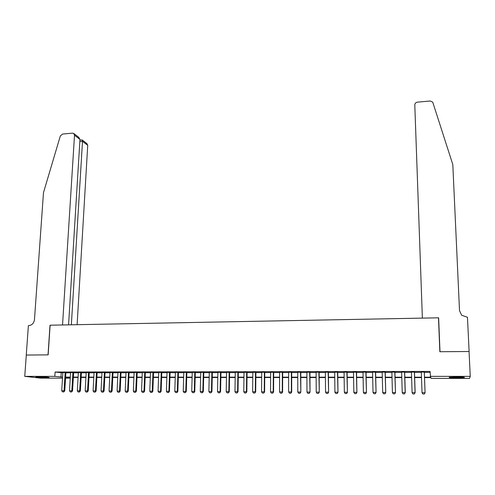 <?xml version="1.0" encoding="UTF-8"?>
<svg xmlns="http://www.w3.org/2000/svg" width="495" height="495" viewBox="0 0 495 495"><rect width="100%" height="100%" fill="white"/><g stroke="black" fill="none" stroke-linecap="round" stroke-linejoin="round"><path stroke-width="0.74" d="M39.223 376.881C45.583 376.973 48.856 377.184 49.042 377.512L45.732 377.636C39.427 377.549 36.16 377.339 35.937 377.011L39.223 376.881M456.829 376.973C462.658 377.023 465.145 377.215 464.291 377.536L456.755 377.84C450.976 377.79 448.501 377.605 449.33 377.283L456.829 376.973M26.26 355.045L48.034 354.872L50.007 325.209L62.537 324.968L74.516 135.234L73.706 133.458L72.474 133.155L62.549 134.046L60.328 135.958L43.48 192.642L34.464 319.671C33.895 323.216 32.008 325.196 28.803 325.611L28.388 325.617L26.26 355.045L48.145 354.865L50.119 325.203L438.49 317.809L439.845 351.735L469.056 351.506L470.25 376.361L469.514 378.428L431.182 378.403L430.805 377.592L424.537 377.592M69.671 377.444L69.634 378.155L65.55 378.149M62.5 378.149L40.497 378.131L24.75 376.355L54.827 376.355L62.568 377.097M65.897 372.543L62.853 372.549M73.637 372.531L70.587 372.537M81.421 372.525L78.371 372.525M89.249 372.512L86.198 372.518M97.125 372.5L94.075 372.506M105.045 372.488L101.995 372.494M113.008 372.481L109.958 372.481M121.021 372.469L117.971 372.469M129.077 372.457L126.033 372.463M137.189 372.444L134.139 372.45M145.344 372.432L142.294 372.438M153.543 372.419L150.492 372.426M161.797 372.413L158.746 372.413M170.094 372.401L167.044 372.401M178.447 372.389L175.397 372.389M186.844 372.376L183.794 372.382M195.296 372.364L192.246 372.37M203.798 372.351L200.747 372.358M212.349 372.339L209.298 372.345M220.949 372.327L217.899 372.333M229.606 372.314L226.555 372.32M238.318 372.302L235.267 372.308M247.079 372.289L244.029 372.296M255.896 372.277L252.846 372.283M264.763 372.265L261.713 372.271M273.685 372.252L270.641 372.259M282.67 372.24L279.619 372.246M291.704 372.228L288.653 372.234M300.793 372.215L297.749 372.221M309.944 372.203L306.894 372.209M319.145 372.19L316.101 372.197M328.408 372.178L325.364 372.184M337.732 372.166L334.688 372.172M347.113 372.153L344.068 372.16M356.549 372.141L353.51 372.141M366.053 372.129L363.008 372.129M375.612 372.11L372.574 372.116M385.234 372.098L382.196 372.104M394.917 372.085L391.879 372.091M404.663 372.073L401.624 372.079M414.47 372.061L411.438 372.061M424.524 377.209L430.619 377.209L430.037 371.423L55.106 372.023L62.834 372.834M65.878 372.828L70.568 372.822M73.619 372.822L78.352 372.815M81.403 372.809L86.186 372.803M89.23 372.797L94.056 372.791M97.107 372.791L101.976 372.785M105.027 372.778L109.946 372.772M112.996 372.766L117.959 372.76M121.009 372.76L126.015 372.754M129.065 372.747L134.126 372.741M137.177 372.735L142.282 372.729M145.332 372.729L150.48 372.723M153.53 372.716L158.734 372.71M161.785 372.704L167.032 372.698M170.088 372.692L175.385 372.686M178.435 372.686L183.787 372.679M186.838 372.673L192.233 372.667M195.29 372.661L200.735 372.655M203.792 372.648L209.292 372.642M212.343 372.642L217.893 372.636M220.949 372.63L226.549 372.624M229.606 372.617L235.261 372.611M238.312 372.605L244.023 372.599M247.073 372.593L252.84 372.587M255.89 372.587L261.713 372.574M264.763 372.574L270.635 372.568M273.685 372.562L279.619 372.556M282.664 372.549L288.653 372.543M291.704 372.537L297.749 372.531M300.793 372.525L306.894 372.518M309.944 372.512L316.101 372.506M319.151 372.5L325.37 372.494M328.414 372.494L334.688 372.481M337.732 372.481L344.075 372.469M347.113 372.469L353.517 372.457M356.555 372.457L363.014 372.444M366.059 372.444L372.58 372.432M375.618 372.432L382.202 372.419M385.24 372.419L391.885 372.407M394.923 372.407L401.637 372.395M404.669 372.395L411.444 372.382M414.476 372.382L421.319 372.37M424.351 372.37L430.075 372.358M424.339 372.042L421.307 372.048M438.7 319.374L438.49 317.809M26.297 355.045L24.75 376.355M55.106 372.023L54.827 376.355M430.223 376.361L470.25 376.361M65.612 377.097L70.315 377.103M73.365 377.103L78.105 377.103M81.155 377.103L85.944 377.103M88.995 377.11L93.827 377.11M96.878 377.11L101.753 377.11M104.81 377.11L109.729 377.116M112.786 377.116L117.754 377.116M120.805 377.116L125.823 377.116M128.873 377.122L133.935 377.122M136.991 377.122L142.102 377.122M145.153 377.122L150.313 377.128M153.37 377.128L158.573 377.128M161.63 377.128L166.883 377.128M169.94 377.128L175.242 377.134M178.299 377.134L183.651 377.134M186.708 377.134L192.116 377.14M195.172 377.14L200.624 377.14M203.68 377.14L209.187 377.14M212.244 377.147L217.806 377.147M220.857 377.147L226.469 377.147M229.525 377.147L235.193 377.153M238.244 377.153L243.967 377.153M247.017 377.153L252.79 377.153M255.847 377.159L261.676 377.159M264.726 377.159L270.61 377.159M273.661 377.159L279.601 377.165M282.651 377.165L288.647 377.165M291.704 377.165L297.755 377.171M300.805 377.171L306.912 377.171M309.963 377.171L316.132 377.171M319.182 377.178L325.407 377.178M328.457 377.178L334.744 377.178M337.794 377.184L344.136 377.184M347.187 377.184L353.591 377.184M356.635 377.184L363.107 377.19M366.151 377.19L372.679 377.19M375.724 377.19L382.319 377.196M385.357 377.196L392.015 377.196M395.053 377.196L401.773 377.202M404.817 377.202L411.599 377.202M414.637 377.202L421.486 377.209M65.581 377.66L69.634 378.155M421.499 377.592L414.649 377.586M411.611 377.586L404.823 377.586M401.785 377.58L395.066 377.58M392.028 377.58L385.37 377.574M382.326 377.574L375.73 377.574M372.692 377.567L366.158 377.567M363.113 377.567L356.641 377.561M353.597 377.561L347.193 377.561M344.143 377.555L337.794 377.555M334.75 377.555L328.463 377.549M325.413 377.549L319.182 377.549M316.132 377.549L309.969 377.543M306.912 377.543L300.805 377.536M297.755 377.536L291.704 377.536M288.647 377.536L282.651 377.53M279.601 377.53L273.661 377.53M270.604 377.524L264.726 377.524M261.669 377.524L255.841 377.518M252.79 377.518L247.011 377.518M243.961 377.518L238.237 377.512M235.187 377.512L229.519 377.512M226.463 377.506L220.85 377.506M217.794 377.506L212.237 377.499M209.181 377.499L203.674 377.499M200.617 377.499L195.16 377.493M192.103 377.493L186.702 377.493M183.645 377.487L178.287 377.487M175.23 377.487L169.927 377.487M166.871 377.481L161.618 377.481M158.561 377.481L153.351 377.475M150.301 377.475L145.14 377.475M142.084 377.475L136.973 377.468M133.922 377.468L128.861 377.468M125.804 377.468L120.786 377.462M117.736 377.462L112.767 377.462M109.711 377.456L104.792 377.456M101.735 377.456L96.859 377.456M93.809 377.45L88.976 377.45M85.926 377.45L81.137 377.444M78.086 377.444L73.34 377.444M70.296 377.444L65.594 377.438M61.231 372.834L60.965 377.097M422.841 393.995L424.351 394.014L422.841 393.995L422.025 392.677L421.301 371.894M424.277 371.887L425.075 392.764L424.351 394.014M424.333 371.887L425.075 392.764M422.025 392.677L425.019 392.696L424.339 394.001M453.309 377.017L460.251 377.017M458.902 376.992L454.645 376.992M422.371 318.118L414.791 104.934C414.909 103.375 415.8 102.446 417.483 102.143L430.192 100.999L432.729 102.131L452.807 164.55L459.509 310.643L461.662 315.253L467.466 317.258L469.111 351.5L439.993 351.735L438.638 317.809L422.371 318.118M77.115 324.689L87.726 145.332L82.498 141.341L79.831 141.57M71.36 324.8L82.498 141.341L82.151 139.943L79.924 140.097M68.564 324.856L79.967 139.398L74.516 135.234M82.232 140.005L86.928 143.612L87.726 145.332M73.879 133.588L78.705 137.294L79.967 139.398M412.917 393.933L414.414 393.952L412.917 393.933L412.094 392.628L411.432 371.906M414.414 393.952L415.07 392.64L414.414 393.952M414.383 371.906L415.07 392.64L412.094 392.628M414.464 371.906L415.15 392.708M403.048 393.878L404.539 393.896L403.048 393.878L402.231 392.572L401.618 371.924M404.539 393.896L405.182 392.591L404.539 393.896M404.557 371.918L405.182 392.591L402.231 392.572M404.656 371.918L405.281 392.659M393.247 393.822L394.732 393.841L393.247 393.822L392.424 392.523L391.873 371.937M394.793 371.931L395.48 392.603L394.732 393.841M394.911 371.931L395.48 392.603M392.424 392.523L395.363 392.535L394.713 393.828M383.507 393.766L384.986 393.785L383.507 393.766L382.685 392.467L382.19 371.949M385.091 371.949L385.741 392.554L384.986 393.785M385.228 371.949L385.741 392.554M382.685 392.467L385.599 392.486L384.962 393.772M373.83 393.711L375.303 393.729L373.83 393.711L373.007 392.417L372.568 371.962M375.445 371.962L376.064 392.498L375.303 393.729M375.606 371.962L376.064 392.498M373.007 392.417L375.903 392.43L375.278 393.717M364.215 393.655L365.681 393.674L364.215 393.655L363.392 392.368L363.008 371.98M365.867 371.974L366.455 392.448L365.681 393.674M366.046 371.974L366.455 392.448M363.392 392.368L366.269 392.38L365.65 393.661M354.661 393.599L356.122 393.618L354.661 393.599L353.838 392.312L353.504 371.993M356.351 371.986L356.901 392.399L356.122 393.618M356.549 371.986L356.901 392.399M353.838 392.312L356.697 392.331L356.091 393.605M345.17 393.544L346.624 393.562L345.17 393.544L344.347 392.263L344.068 372.005M346.89 371.999L347.41 392.343L346.624 393.562M347.106 371.999L347.41 392.343M344.347 392.263L347.187 392.281L346.587 393.55M335.734 393.488L337.188 393.506L335.734 393.488L334.911 392.213L334.688 372.017M337.491 372.017L337.974 392.294L337.188 393.506M337.726 372.017L337.974 392.294M334.911 392.213L337.739 392.226L337.144 393.494M326.36 393.432L327.808 393.451L326.36 393.432L325.543 392.164L325.364 372.03M328.154 372.03L328.6 392.244L327.808 393.451M328.408 372.03L328.6 392.244M325.543 392.164L328.346 392.176L327.764 393.445M317.048 393.383L318.489 393.401L317.048 393.383L316.225 392.114L316.101 372.048M318.873 372.042L319.287 392.195L318.489 393.401M319.145 372.042L319.287 392.195M316.225 392.114L319.015 392.127L318.44 393.389M307.791 393.327L309.226 393.346L307.791 393.327L306.968 392.065L306.894 372.061M309.647 372.054L310.031 392.145L309.226 393.346M309.938 372.054L310.031 392.145M306.968 392.065L309.74 392.077L309.177 393.333M298.596 393.271L300.019 393.29L298.596 393.271L297.773 392.015L297.749 372.073M300.484 372.067L300.836 392.096L300.019 393.29M300.793 372.067L300.836 392.096M297.773 392.015L300.527 392.028L299.97 393.284M289.451 393.222L290.874 393.24L289.451 393.222L288.635 391.966L288.653 372.085M291.376 372.079L291.369 391.978L291.697 392.046L290.874 393.24M291.704 372.079L291.697 392.046M288.635 391.966L291.369 391.978L290.819 393.228M280.368 393.166L281.785 393.185L280.368 393.166L279.551 391.916L279.619 372.098M282.323 372.098L282.268 391.929L282.614 391.997L281.785 393.185M282.67 372.091L282.614 391.997M279.551 391.916L282.268 391.929L281.729 393.172M271.34 393.117L272.751 393.135L271.34 393.117L270.524 391.867L270.641 372.11M273.327 372.11L273.221 391.879L273.587 391.947L272.751 393.135M273.692 372.11L273.587 391.947M270.524 391.867L273.221 391.879L272.689 393.123M262.369 393.061L263.773 393.079L262.369 393.061L261.552 391.817L261.713 372.122M264.386 372.122L264.237 391.836L264.615 391.898L263.773 393.079M264.763 372.122L264.615 391.898M261.552 391.817L264.237 391.836L263.711 393.073M253.452 393.011L254.857 393.03L253.452 393.011L252.636 391.774L252.846 372.135M255.5 372.135L255.302 391.786L255.698 391.854L254.857 393.03M255.896 372.135L255.698 391.854M252.636 391.774L255.302 391.786L254.789 393.018M244.592 392.962L245.984 392.981L244.592 392.962L243.769 391.724L244.029 372.147M246.671 372.147L246.423 391.737L246.838 391.805L245.984 392.981M247.079 372.147L246.838 391.805M243.769 391.724L246.423 391.737L245.916 392.968M235.787 392.906L237.173 392.925L235.787 392.906L234.964 391.675L235.267 372.16M237.891 372.16L237.6 391.693L238.027 391.755L237.173 392.925M238.318 372.16L238.027 391.755M234.964 391.675L237.6 391.693L237.105 392.919M227.032 392.857L228.418 392.875L227.032 392.857L226.209 391.632L226.562 372.178M229.166 372.172L228.832 391.644L229.278 391.712L228.418 392.875M229.612 372.172L229.278 391.712M226.209 391.632L228.832 391.644L228.344 392.863M218.332 392.807L219.712 392.826L218.332 392.807L217.509 391.582L217.905 372.19M220.498 372.184L220.114 391.595L220.578 391.663L219.712 392.826M220.956 372.184L220.578 391.663M217.509 391.582L220.114 391.595L219.631 392.813M209.682 392.758L211.056 392.776L209.682 392.758L208.865 391.539L209.298 372.203M211.879 372.197L211.452 391.551L211.928 391.619L211.056 392.776M212.349 372.197L211.928 391.619M208.865 391.539L211.452 391.551L210.975 392.764M201.088 392.708L202.455 392.727L201.088 392.708L200.265 391.489L200.747 372.215M203.309 372.209L202.839 391.502L203.334 391.57L202.455 392.727M203.798 372.209L203.334 391.57M200.265 391.489L202.839 391.502L202.375 392.714M192.543 392.659L193.91 392.677L192.543 392.659L191.726 391.446L192.246 372.228M194.795 372.221L194.281 391.458L194.789 391.526L193.91 392.677M195.302 372.221L194.789 391.526M191.726 391.446L194.281 391.458L193.823 392.665M184.053 392.609L185.408 392.628L184.053 392.609L183.23 391.397L183.8 372.234M186.33 372.234L185.774 391.415L186.299 391.477L185.408 392.628M186.85 372.234L186.299 391.477M183.23 391.397L185.774 391.415L185.322 392.615M175.614 392.56L176.963 392.578L175.614 392.56L174.791 391.353L175.397 372.246M177.915 372.246L177.321 391.366L177.853 391.434L176.963 392.578M178.447 372.246L177.853 391.434M174.791 391.353L177.321 391.366L176.876 392.566M167.223 392.51L168.566 392.529L167.223 392.51L166.4 391.31L167.05 372.259M169.55 372.259L168.913 391.322L169.463 391.39L168.566 392.529M170.101 372.259L169.463 391.39M166.4 391.31L168.913 391.322L168.473 392.516M158.883 392.461L160.225 392.479L158.883 392.461L158.06 391.267L158.753 372.271M161.234 372.271L160.559 391.279L161.123 391.341L160.225 392.479M161.803 372.271L161.123 391.341M158.06 391.267L160.559 391.279L160.126 392.473M150.591 392.417L151.928 392.436L150.591 392.417L149.768 391.217L150.499 372.283M152.967 372.283L152.25 391.236L152.831 391.298L151.928 392.436M153.549 372.283L152.831 391.298M149.768 391.217L152.25 391.236L151.829 392.424M142.35 392.368L143.68 392.387L142.35 392.368L141.527 391.174L142.294 372.296M144.75 372.296L143.995 391.186L144.59 391.254L143.68 392.387M145.344 372.289L144.59 391.254M141.527 391.174L143.995 391.186L143.581 392.374M134.151 392.318L135.482 392.337L134.151 392.318L133.334 391.13L134.145 372.308M136.583 372.302L135.785 391.143L136.397 391.211L135.482 392.337M137.195 372.302L136.397 391.211M133.334 391.13L135.785 391.143L135.376 392.331M126.008 392.275L127.333 392.294L126.008 392.275L125.192 391.087L126.039 372.32M128.465 372.314L127.63 391.1L128.248 391.168L127.333 392.294M129.084 372.314L128.248 391.168M125.192 391.087L127.63 391.1L127.227 392.281M117.909 392.226L119.227 392.244L117.909 392.226L117.092 391.044L117.977 372.333M120.39 372.327L119.518 391.056L120.155 391.124L119.227 392.244M121.028 372.327L120.155 391.124M117.092 391.044L119.518 391.056L119.122 392.232M109.859 392.182L111.171 392.195L109.859 392.182L109.042 391L109.964 372.345M112.365 372.339L111.455 391.013L112.105 391.081L111.171 392.195M113.015 372.339L112.105 391.081M109.042 391L111.455 391.013L111.066 392.189M101.859 392.133L103.164 392.151L101.859 392.133L101.042 390.957L102.001 372.358M104.383 372.351L103.436 390.97L104.099 391.038L103.164 392.151M105.051 372.351L104.099 391.038M101.042 390.957L103.436 390.97L103.053 392.139M93.901 392.089L95.207 392.102L93.901 392.089L93.085 390.914L94.081 372.364M96.451 372.364L95.467 390.926L96.141 390.994L95.207 392.102M97.131 372.364L96.141 390.994M93.085 390.914L95.467 390.926L95.09 392.096M85.994 392.04L87.287 392.059L85.994 392.04L85.171 390.871L86.21 372.376M88.568 372.376L87.541 390.889L88.234 390.951L87.287 392.059M89.255 372.376L88.234 390.951M85.171 390.871L87.541 390.889L87.176 392.046M78.123 391.997L79.423 392.015L78.123 391.997L77.307 390.833L78.377 372.389M80.722 372.389L79.664 390.846L80.369 390.908L79.423 392.015M81.427 372.382L80.369 390.908M77.307 390.833L79.664 390.846L79.305 392.003M70.309 391.953L71.596 391.966L70.309 391.953L69.492 390.79L70.599 372.401M72.926 372.395L71.831 390.803L72.548 390.864L71.596 391.966M73.644 372.395L72.548 390.864M69.492 390.79L71.831 390.803L71.478 391.96M62.531 391.904L63.818 391.922L62.531 391.904L61.714 390.747L62.859 372.413M65.173 372.407L64.047 390.759L64.771 390.821L63.818 391.922M65.903 372.407L64.771 390.821M61.714 390.747L64.047 390.759L63.694 391.91"/></g></svg>
